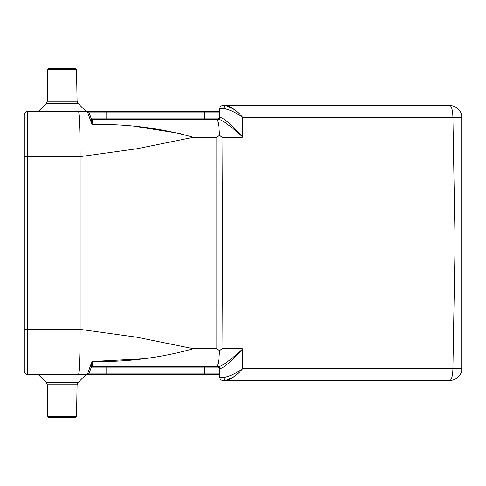 <?xml version="1.0" encoding="UTF-8"?>
<svg xmlns="http://www.w3.org/2000/svg" width="486" height="486" viewBox="0 0 486 486"><rect width="100%" height="100%" fill="white"/><g stroke="black" fill="none" stroke-linecap="round" stroke-linejoin="round"><path stroke-width="0.73" d="M461.7 117.527L461.7 115.279A12.217 12.217 0 0 0 449.738 105.547A12.217 12.217 0 0 1 461.597 114.818L461.603 114.811A12.217 12.217 0 0 0 449.738 105.547A12.217 3.165 90 0 1 452.897 117.551L242.648 117.551L242.301 137.301L222.017 137.301L219.447 135.211L216.847 137.301L193.422 137.301L136.797 148.807L80.166 156.614L27.356 156.614L27.356 243L455.09 243L452.897 117.551L461.7 117.527L461.7 243L455.09 243L452.897 368.449A12.217 3.165 90 0 1 449.738 380.453A12.217 12.217 0 0 0 461.597 371.183L461.603 371.189M242.314 349.458C235.066 357.477 224.411 367.89 220.346 368.51A1.835 1.756 90 0 0 218.591 366.705L216.355 366.705L218.591 366.705L217.953 366.705L218.9 366.973L219.678 367.914L204.515 367.914L204.515 374.342L219.787 374.342L219.787 373.139L219.787 374.342L27.356 374.342A3.056 3.056 0 0 1 24.3 371.286L24.3 243L27.356 243L27.356 329.387L80.166 329.387L136.797 337.193L193.422 348.699L216.847 348.699L219.447 350.789L222.017 348.699L242.301 348.699L242.654 368.722C236.846 375.253 231.379 379.165 226.263 380.453L449.738 380.453A12.217 12.217 0 0 0 461.7 370.721L461.7 243M461.7 368.473L242.648 368.619C235.856 373.467 229.605 376.407 223.9 377.452A3.056 2.363 90 0 0 226.263 380.453L234.137 376.589M223.9 377.452L219.787 377.452C219.988 379.274 221.009 380.277 222.843 380.453C221.009 380.277 219.988 379.274 219.787 377.452L219.787 368.54L219.787 373.139L106.768 373.139L106.768 374.342M226.263 380.453L222.843 380.453M234.288 109.532L226.263 105.547L222.843 105.547L449.738 105.547A12.217 12.217 0 0 1 461.7 115.279M219.672 118.092L219.526 118.402L219.672 118.092L204.515 118.086L204.515 119.295L217.953 119.295L92.783 119.295A1.835 1.835 0 0 1 91.058 118.086L204.515 118.086L204.515 112.861L219.787 112.861L219.787 111.659L219.787 117.46L219.787 108.548C219.988 106.726 221.009 105.723 222.843 105.547C221.009 105.723 219.988 106.726 219.787 108.548L223.9 108.548A3.056 2.363 90 0 1 226.263 105.547C231.372 106.829 236.834 110.741 242.654 117.278L242.648 117.381C235.862 112.539 229.611 109.593 223.9 108.548A3.056 2.363 -90 0 1 226.263 105.547M106.768 366.705L204.515 366.705L204.515 367.914L106.768 367.914L106.768 366.705L92.82 366.596L216.355 366.705C218.056 365.94 219.083 360.636 219.447 350.789M91.058 118.086L89.157 112.861L91.058 118.086A1.835 1.835 0 0 0 92.783 119.295L218.591 119.295A1.835 1.756 90 0 0 220.346 117.491C224.411 118.11 235.066 128.523 242.314 136.542M86.271 111.659L38.078 111.659L46.37 103.366L47.264 101.258L77.086 101.258L77.979 103.366L86.271 111.659M24.3 243L24.3 114.714A3.056 3.056 0 0 1 27.356 111.659L219.787 111.659M106.768 119.295L106.768 112.861L204.515 112.861L204.515 111.659L106.768 111.659L106.768 112.861L89.157 112.861A1.835 1.835 0 0 0 87.437 111.659L91.963 124.507L91.101 118.207A1.835 1.823 -20 0 0 92.82 119.404L91.963 124.507L92.82 119.404M76.533 416.496L47.822 416.496L49.043 417.717L75.312 417.717L76.533 416.496L77.086 384.742L77.979 382.634L86.271 374.342L27.356 374.342L27.356 329.387L24.3 329.332M78.495 374.342C79.236 374.894 80.16 353.589 80.135 329.387L80.135 156.614C80.16 132.411 79.236 111.106 78.495 111.659M136.712 126.597L180.634 133.62M143.783 358.741L91.963 361.493L87.437 374.342L91.963 361.493C126.536 362.204 160.356 357.939 193.422 348.699M193.422 137.301C160.386 128.061 126.567 123.796 91.963 124.507M91.101 367.793A1.835 1.823 -160 0 1 92.82 366.596L91.963 361.493L91.101 367.793L89.157 373.139L106.768 373.139L106.768 367.914L91.058 367.914L89.157 373.139L91.101 367.793L89.157 373.139A1.835 1.835 0 0 1 87.437 374.342M204.515 366.705L217.953 366.705L219.787 368.54M219.787 117.46L217.953 119.295L218.591 119.295C222.758 119.866 234.355 129.361 242.314 136.669M218.591 366.705C222.758 366.134 234.355 356.639 242.314 349.331M216.355 119.295C218.056 120.06 219.083 125.364 219.447 135.211M218.007 366.705L218.329 366.742M91.058 367.914A1.835 1.835 0 0 1 92.783 366.705A1.835 1.835 0 0 0 91.058 367.914M218.323 119.258L217.995 119.295M76.533 69.504L47.822 69.504L49.043 68.283L75.312 68.283L76.533 69.504L77.086 101.258M216.847 348.699L216.847 137.301M222.017 348.699L222.497 243L222.017 137.301M27.356 111.659L27.356 156.614L24.3 156.668M219.787 117.491L220.346 117.491M220.346 368.51L219.787 368.51M77.979 103.366L46.37 103.366L38.078 111.659M77.086 384.742L47.264 384.742L47.822 416.496M47.264 384.742L46.37 382.634L38.078 374.342L46.37 382.634L77.979 382.634M47.822 69.504L47.264 101.258"/></g></svg>
